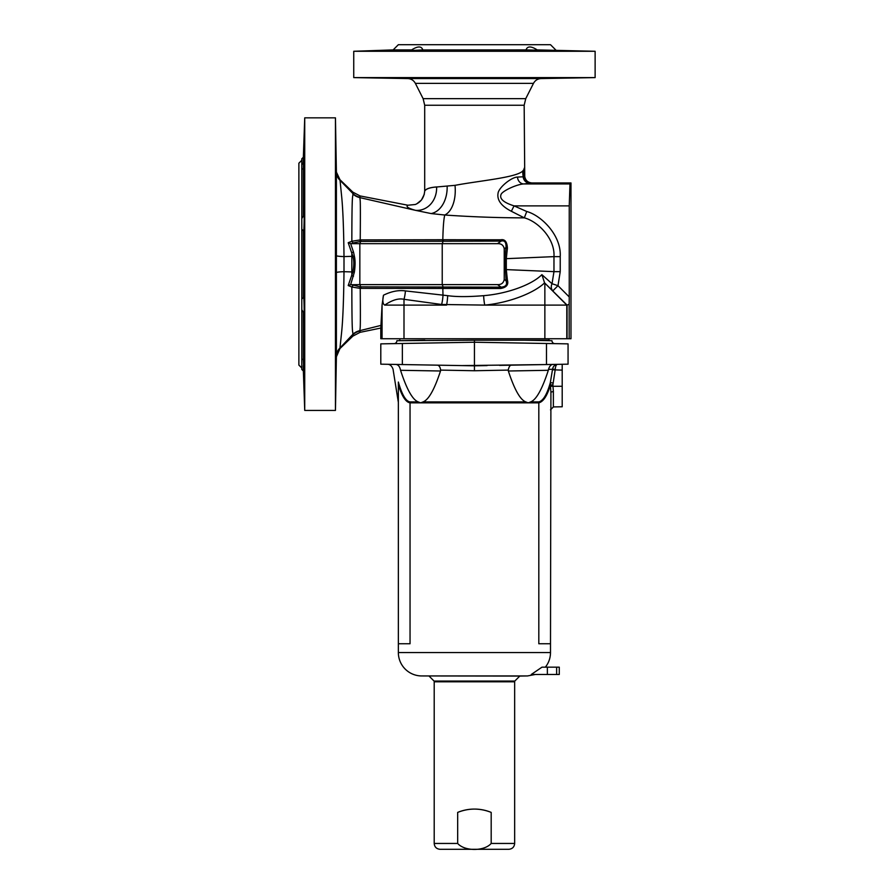 <?xml version="1.0" encoding="UTF-8"?>
<svg xmlns="http://www.w3.org/2000/svg" width="894" height="894" viewBox="0 0 894 894"><rect width="100%" height="100%" fill="white"/><g stroke="black" fill="none" stroke-linecap="round" stroke-linejoin="round"><path stroke-width="1.34" d="M353.231 242.922L360.74 241.425L359.846 243.66L351.554 243.66L353.231 242.922A2.928 1.307 66.2 0 1 351.845 241.246L360.226 239.905L442.821 239.737C443.078 227.367 443.726 219.131 444.754 215.018C472.222 216.896 498.751 217.845 524.32 217.857C537.462 221.198 555.14 238.273 553.967 256.634L506.306 258.668L506.306 269.608L553.967 271.642L552.034 283.733L557.99 285.678L569.243 296.942L569.243 205.877L569.981 183.94L570.987 182.946L531.997 182.946A59.518 2.079 180 0 1 531.829 183.047A59.384 2.067 180 0 1 531.561 183.147L523.761 183.94C517.414 184.198 504.004 190.131 501.344 193.875C498.919 198.423 503.166 202.424 514.061 205.877L526.745 211.498C541.295 215.443 561.51 235.345 560.225 256.634L560.225 271.642L557.99 285.678L552.816 290.852A7.32 6.079 133.9 0 1 552.034 283.733L541.887 274.659C532.098 284.583 507.669 293.713 483.643 295.668C468.367 296.909 456.376 296.909 447.659 295.668L405.418 290.908C398.556 289.947 391.237 291.377 383.492 295.21L382.062 305.089L380.799 328.053L360.081 332.333L352.862 336.133L339.977 348.537L336.39 356.773L336.39 171.503L335.451 117.84L335.451 410.424L336.39 356.773M361.02 239.905A2.928 0.648 89.7 0 1 360.74 241.425L501.076 241.112A2.928 1.006 90.4 0 1 500.674 239.793C504.842 238.966 507.088 241.771 507.401 248.186L506.306 258.668L504.931 258.668L506.026 280.761A2.928 0.939 168.6 0 1 507.401 280.09C508.742 284.661 506.496 287.455 500.674 288.483L360.226 288.371L351.845 287.03L348.202 285.544L352.895 271.91C354.091 265.496 354.091 260.31 352.895 256.366L348.202 242.721L350.616 243.548L353.521 252.13L351.845 252.533L351.834 256.343L344 256.589C343.709 228.417 342.883 207.967 341.53 195.227L339.977 179.728L336.39 172.073A11.7 11.656 0.2 0 0 339.955 180.242L352.906 193.54L352.862 192.143L339.977 179.728M353.521 252.13L354.37 256.109C355.32 260.188 355.32 265.54 354.37 272.156L350.616 284.728L359.846 284.616L359.846 243.66L497.522 243.66L501.076 241.112C504.629 240.128 506.283 242.263 506.026 247.515L504.931 258.668M442.552 241.034A2.928 0.659 90.1 0 0 442.821 239.737L500.674 239.793M351.554 243.66L350.616 243.548M353.521 276.145L351.845 275.743L351.834 256.343A14.628 1.296 -0.2 0 0 352.895 256.366L354.37 256.109M350.616 284.728L348.202 285.544M500.674 288.483A2.928 1.006 -90.4 0 1 501.076 287.164L497.522 284.616C501.299 284.761 503.546 283.029 504.227 279.42L506.026 280.761C507.513 284.616 505.859 286.75 501.076 287.164L359.947 286.84L351.554 284.616M353.231 285.342A2.928 1.307 -66.2 0 0 351.845 287.03C351.89 340.58 352.828 329.093 352.906 334.267L339.955 348.023L341.519 333.25C342.86 320.801 343.687 300.283 344 271.687L344 256.589A11.7 1.017 -0 0 1 336.334 255.65M381.336 325.315L359.958 330.635C359.958 325.863 360.673 337.474 360.226 288.371A2.928 0.648 -89.7 0 0 359.947 286.84M361.02 288.371A2.928 0.648 -89.7 0 0 360.74 286.851L359.846 284.616L497.522 284.616M359.947 241.425A2.928 0.648 89.7 0 0 360.226 239.905C360.673 190.623 359.958 202.457 359.958 197.641L415.542 210.347C408.145 208.291 405.597 206.581 407.899 205.229L360.081 195.931L352.862 192.143M348.202 242.721L351.845 241.246C351.901 187.494 352.839 199.228 352.906 193.998A14.628 14.539 35.8 0 0 359.958 197.641L360.081 195.931M407.899 205.229L415.297 204.502C420.951 202.1 424.08 197.619 424.695 191.048L424.695 191.048C426.147 188.813 430.126 187.461 436.618 186.991L455.012 185.337C480.044 180.655 516.095 177.627 522.722 171.056L523.839 169.637A52.265 12.292 4.2 0 0 524.052 169.089L524.163 168.262L524.052 169.089A52.254 12.292 4.2 0 1 523.839 169.637L523.549 170.117M455.012 185.337A30.139 16.908 82.8 0 1 444.754 215.018L431.132 213.565L415.542 210.347A23.199 20.204 83.5 0 0 436.618 186.991M436.585 186.947C429.846 187.461 425.879 188.824 424.695 191.048L424.695 105.246L524.163 105.246L525.75 98.642L533.483 83.365C535.148 80.348 537.707 78.739 541.161 78.56L595.125 77.61L595.125 51.282L537.216 49.908C531.07 45.996 527.348 45.996 526.052 49.908L525.918 49.952M524.163 105.246L524.756 176.654A52.4 0.928 -179.9 0 1 524.61 176.699A52.254 0.928 -179.9 0 1 524.365 176.744A56.903 54.847 66.5 0 1 523.839 169.637L522.744 171.033M524.756 176.654C525.605 180.543 528.019 182.644 531.997 182.946M541.887 274.659L544.591 282.884C533.528 293.444 508.116 302.965 484.738 305.1L567.064 305.1L567.064 338.748L570.987 338.748L570.987 182.946M567.064 338.748L380.799 338.748L380.799 328.053M301.803 160.272L298.875 163.2L298.875 365.076L301.803 368.004M301.803 359.12L303.357 359.544L304.139 381.302L303.357 365.668L303.357 371.01L301.803 369.468L301.803 158.808L303.357 157.255L304.731 117.84L304.731 410.424L335.451 410.424M335.976 152.617L336.178 169.145M301.826 164.753L303.357 162.607L303.681 152.494M303.681 152.438L303.357 168.731L301.803 169.156M303.357 157.255L303.267 162.719M303.357 162.607L303.558 156.014M301.803 218.605L303.357 215.957L303.357 168.731M303.558 232.518L303.357 230.741C303.636 237.391 304.195 225.221 304.172 214.314C304.049 203.195 303.781 203.754 303.357 215.957L303.904 206.19M301.803 299.099L303.357 297.523L303.357 230.741L301.803 229.177M303.904 322.086L303.357 312.319C303.781 324.522 304.049 325.07 304.172 313.962C304.195 303.055 303.636 290.885 303.357 297.523L303.558 295.758M303.357 359.544L303.357 312.319L301.803 309.67M304.139 385.426L303.558 372.262M335.865 372.262C335.663 389.236 335.719 389.236 336.043 372.262C336.267 355.276 336.211 355.276 335.865 372.262C335.663 389.236 335.719 389.236 336.043 372.262C336.267 355.276 336.211 355.276 335.865 372.262C336.211 355.276 336.267 355.276 336.043 372.262M335.753 308.922C335.764 325.908 335.909 325.908 336.178 308.922C336.133 291.947 335.999 291.947 335.753 308.922C335.764 325.908 335.909 325.908 336.178 308.922C336.133 291.947 335.999 291.947 335.753 308.922M335.753 219.354C335.999 236.329 336.133 236.329 336.178 219.354C335.909 202.368 335.764 202.368 335.753 219.354C335.999 236.329 336.133 236.329 336.178 219.354C335.909 202.368 335.764 202.368 335.753 219.354M335.865 156.014C336.211 173 336.267 173 336.043 156.014C335.719 139.039 335.663 139.039 335.865 156.014C336.211 173 336.267 173 336.043 156.014C335.719 139.039 335.663 139.039 335.865 156.014M339.977 348.537L339.955 348.023A11.7 11.656 -0.2 0 0 336.39 356.203M352.862 336.133L352.906 334.725A14.628 14.572 -14.3 0 1 360.036 330.981L359.958 330.635A14.628 14.539 -35.8 0 0 352.906 334.267M360.081 332.333L360.036 330.981M483.643 295.668A7.32 0.782 -96.1 0 0 484.738 305.1L441.614 304.485A7.32 0.995 -82.1 0 0 442.988 295.154L442.821 288.538A2.928 0.659 -90.1 0 0 442.552 287.242M504.931 269.608L506.306 269.608L507.401 280.09M504.227 279.42L504.227 248.845C503.546 245.247 501.299 243.514 497.522 243.66M504.227 248.845L506.026 247.515A2.928 0.939 -168.6 0 0 507.401 248.186M352.906 193.998L352.906 193.54A14.628 14.572 14 0 0 360.036 197.295M531.561 183.147A7.32 7.253 -105.7 0 1 524.365 176.744L517.492 177.068C511.815 177.135 500.193 186.254 498.237 192.344C496.494 199.574 500.863 205.888 511.346 211.275L524.32 217.857L526.745 211.498M517.492 177.068A7.32 6.28 -93.4 0 0 523.761 183.94L569.981 183.94M511.346 211.275L514.061 205.877L569.243 205.877M544.345 282.627L567.064 305.1L569.165 304.228L569.243 296.942M569.165 304.228L569.165 338.748M383.481 295.221C382.353 300.719 382.766 304.016 384.722 305.1L446.575 305.1A7.32 0.782 -83.9 0 0 447.659 295.668M405.418 290.908A7.32 1.05 -81.6 0 1 403.999 299.311C398.601 298.082 392.175 300.015 384.722 305.1M441.614 304.485L403.999 299.311L403.999 338.748M544.591 282.884L566.796 305.1L566.796 338.748M411.642 49.908C417.789 45.996 421.51 45.996 422.806 49.908L409.776 50.6C392.31 50.79 392.924 50.556 411.642 49.908L393.148 49.908L398.355 44.7L550.503 44.7L555.71 49.908M422.94 49.952L526.052 49.908L552.246 50.6M539.082 78.281C556.09 77.957 556.09 77.856 539.082 77.957C522.118 78.27 522.118 78.381 539.082 78.281C556.09 77.957 556.09 77.856 539.082 77.957C522.118 78.27 522.118 78.381 539.082 78.281M539.082 50.6C556.549 50.79 555.934 50.556 537.216 49.908L539.082 49.952M393.148 49.908L353.745 51.282L595.125 51.282M409.776 50.6L396.612 50.6M353.745 51.282L353.745 77.61L595.125 77.61M353.745 77.61L407.698 78.56L541.161 78.56M409.776 77.957C426.74 78.27 426.74 78.381 409.776 78.281C426.74 78.381 426.74 78.27 409.776 77.957C392.768 77.856 392.768 77.957 409.776 78.281C426.74 78.381 426.74 78.27 409.776 77.957C392.768 77.856 392.768 77.957 409.776 78.281M401.909 78.147L396.612 77.957M533.483 83.365L415.375 83.365L423.108 98.642L525.75 98.642M554.761 364.406L555.487 364.394M562.203 364.271L562.203 386.286L550.458 386.286L550.916 392.075L553.375 391.527L552.883 384.923L555.263 369.233L548.525 369.356C549.553 366.004 551.129 364.361 553.241 364.428L499.567 365.367M398.355 384.8L398.355 382.04C401.931 394.567 405.798 401.194 409.988 401.92A5.856 4.951 90 0 1 410.044 402.848L410.044 643.758L398.355 643.758L398.355 384.8C401.875 396.187 405.775 402.199 410.044 402.848L420.638 402.848L423.007 401.92C428.561 399.953 434.395 389.639 440.507 370.999L440.619 370.105L474.435 370.742L474.435 365.814L487.118 365.59M461.952 365.59L546.491 364.551L546.491 343.486L550.525 343.564M395.997 343.598L380.799 343.866L380.799 364.171L474.435 365.814L474.435 342.234L568.059 343.866L568.059 364.171L546.491 364.551M555.263 369.233C555.476 366.294 556.18 364.674 557.375 364.361L555.755 364.394M530.589 401.92L528.22 402.848L525.851 401.92C520.297 399.953 514.463 389.639 508.351 370.999L548.313 370.295L548.525 369.356L548.313 370.295C542.11 389.393 536.21 399.931 530.589 401.92L538.881 401.92C543.295 400.68 547.106 394.232 550.335 382.576L552.548 369.278C553.095 366.339 554.693 364.696 557.375 364.361L557.23 364.361M562.203 386.286L562.203 406.77L553.375 406.926L550.503 409.854M474.435 370.742L508.25 370.105C508.932 366.73 510.016 365.087 511.513 365.165M508.351 370.999L508.25 370.105M440.507 370.999L400.546 370.295L400.333 369.356C390.667 369.166 390.667 369.166 400.333 369.356L400.546 370.295C406.748 389.393 412.648 399.931 418.269 401.92L420.638 402.848L538.814 402.848C543.362 401.697 547.251 395.729 550.458 384.923L550.335 382.576L553.051 383.045M398.355 385.236L398.355 402.378L393.047 369.211C391.796 365.869 389.896 364.227 387.381 364.294L389.873 364.327M548.525 369.356L552.548 369.278M550.916 392.075L550.503 643.758L538.814 643.758L538.814 402.848A5.856 4.951 90 0 1 538.881 401.92M398.355 643.758L398.355 652.542A23.412 23.412 0 0 0 421.353 675.942L519.783 676.076L527.505 675.942L535.249 674.478M398.355 551.889L398.355 584.073M541.987 667.17L531.271 674.478L547.363 674.478L547.363 667.17L541.987 667.17M556.638 674.478L556.638 667.17L559.275 667.17L559.275 674.478L547.363 674.478M556.638 667.17L547.363 667.17M429.075 676.076L434.059 681.06L514.799 681.06L519.783 676.076M402.367 364.551L402.367 343.486L474.435 342.234L474.435 340.212L549.039 340.212L549.039 338.748M394.019 343.631L394.031 343.631A2.928 2.928 89 0 0 396.891 340.703L474.435 340.212M396.891 340.703L424.829 340.212M524.029 340.212L551.967 340.703A2.928 2.928 91 0 0 554.828 343.631A2.928 2.928 91 0 1 554.828 343.631L554.828 343.631M551.039 343.564L549.329 343.542M552.637 343.598L551.564 343.575M401.54 343.508L398.333 343.564M397.595 343.575L396.221 343.598M440.619 370.105C440.228 367.054 439.144 365.411 437.345 365.165L391.069 364.35M437.345 365.165L449.369 365.367M400.333 369.356C399.506 366.149 397.942 364.517 395.617 364.428M440.049 681.06A1.754 1.754 0 0 1 438.63 681.798M514.665 681.798L434.205 681.798L434.205 843.444C434.551 846.998 436.495 848.954 440.049 849.3L508.809 849.3C512.363 848.954 514.318 846.998 514.665 843.444L514.665 681.798M457.672 843.444C464.578 851.423 484.28 851.423 491.186 843.444L491.186 812.4C480.011 807.986 468.847 807.986 457.672 812.4L457.672 843.444L434.205 843.444M472.121 849.3L508.809 849.3M457.672 812.4A43.884 43.884 0 0 1 491.186 812.4M560.225 256.634L553.967 256.634L553.967 271.642L560.225 271.642M443.491 239.737A2.928 0.637 89.8 0 1 443.245 241.034L442.228 243.66L442.228 284.616L443.245 287.242A2.928 0.637 -89.8 0 1 443.491 288.538M354.37 272.156L352.895 271.91A14.628 1.296 0.2 0 0 351.834 271.932L344 271.687A11.7 1.017 0 0 0 336.334 272.625M424.695 105.246L423.119 98.642M531.829 183.047A7.32 7.286 -114.2 0 1 524.61 176.699A57.574 56.076 61.5 0 1 524.052 169.089M336.502 173.503A11.7 11.656 0.2 0 0 337.262 176.286M382.062 338.748L382.062 305.089M431.132 213.565A27.401 19.176 87.3 0 0 447.156 186.231M530.198 183.404A7.32 7.085 -97.8 0 1 523.146 176.856A55.093 50.947 74.4 0 1 522.722 171.056M544.859 283.152L544.859 338.748M562.203 370.127L552.481 369.792M423.007 401.92L525.851 401.92M409.988 401.92L418.269 401.92M552.883 384.923L550.458 384.923L550.458 386.286M553.375 391.527L553.375 406.926M550.503 643.758L550.503 652.542L398.355 652.542M421.353 675.942L527.505 675.942M491.186 843.444L514.665 843.444M424.304 194.289L421.443 200.032L416.693 203.888M303.357 371.01L304.731 410.424M335.451 117.84L304.731 117.84M415.375 83.365C413.71 80.348 411.151 78.739 407.698 78.56M553.241 364.428L555.286 364.394M550.503 652.542C550.447 657.995 548.737 662.879 545.374 667.17M399.819 338.748L399.819 340.212M508.809 681.06L510.239 681.798"/></g></svg>

